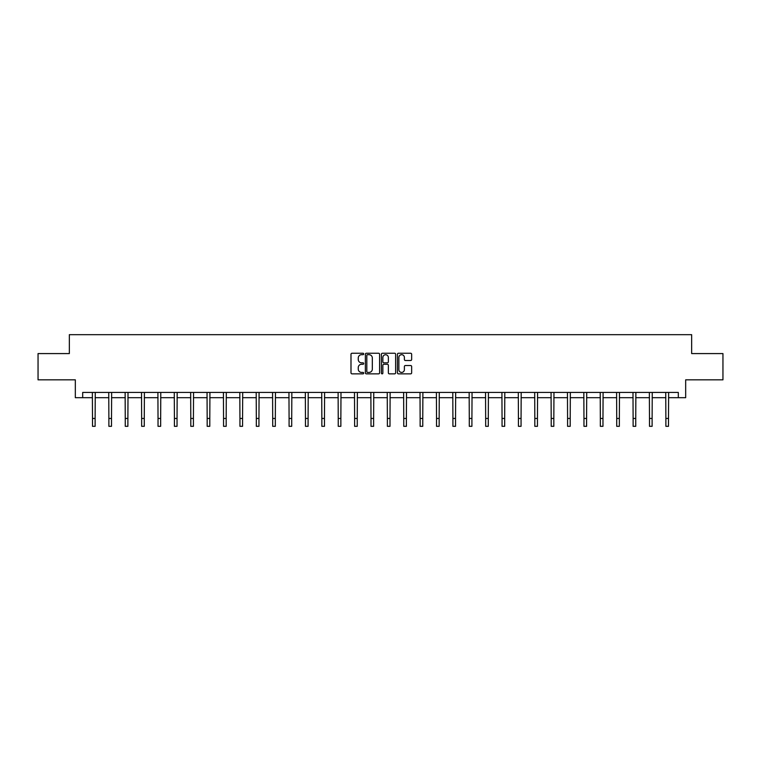 <?xml version="1.0" encoding="UTF-8"?>
<svg xmlns="http://www.w3.org/2000/svg" width="761" height="761" viewBox="0 0 761 761"><rect width="100%" height="100%" fill="white"/><g stroke="black" fill="none" stroke-linecap="round" stroke-linejoin="round"><path stroke-width="1.14" d="M363.701 353.97A0.723 0.723 0 0 0 362.978 353.247L352.029 353.247A1.027 1.027 0 0 0 350.992 354.284L350.992 372.833A1.027 1.027 0 0 0 352.029 373.86L362.978 373.86A0.723 0.723 0 0 0 363.701 373.147A0.723 0.723 0 0 0 362.978 372.424L361.561 372.424A3.301 3.301 0 0 1 358.26 369.123L358.26 367.573A3.301 3.301 0 0 1 361.561 364.281L362.978 364.281A0.723 0.723 0 0 0 363.701 363.558A0.723 0.723 0 0 0 362.978 362.835L361.561 362.835A3.301 3.301 0 0 1 358.26 359.534L358.26 357.993A3.301 3.301 0 0 1 361.561 354.693L362.978 354.693A0.723 0.723 0 0 0 363.701 353.97M410.626 360.514A1.027 1.027 0 0 0 411.653 359.487L411.653 354.284A1.027 1.027 0 0 0 410.626 353.247L398.46 353.247A1.027 1.027 0 0 0 397.432 354.284L397.432 372.833A1.027 1.027 0 0 0 398.46 373.86L410.626 373.86A1.027 1.027 0 0 0 411.653 372.833L411.653 366.545A1.027 1.027 0 0 0 410.626 365.518L405.423 365.518A1.027 1.027 0 0 0 404.386 366.545L404.386 369.665A2.759 2.759 0 0 1 401.627 372.424A2.759 2.759 0 0 1 398.878 369.665L398.878 357.451A2.759 2.759 0 0 1 401.627 354.693A2.759 2.759 0 0 1 404.386 357.451L404.386 359.487A1.027 1.027 0 0 0 405.423 360.514L410.626 360.514M82.683 397.689L82.683 392.438L678.317 392.438L678.317 397.689L685.671 397.689L685.671 379.834L722.95 379.834L722.95 353.58L691.654 353.58L691.654 334.678L69.346 334.678L69.346 353.58L38.05 353.58L38.05 379.834L75.329 379.834L75.329 397.689L92.5 397.689M379.596 354.284A1.027 1.027 0 0 0 378.569 353.247L366.402 353.247A1.027 1.027 0 0 0 365.375 354.284L365.375 372.833A1.027 1.027 0 0 0 366.402 373.86L378.569 373.86A1.027 1.027 0 0 0 379.596 372.833L379.596 354.284M382.431 353.247L394.598 353.247A1.027 1.027 0 0 1 395.625 354.284L395.625 372.833A1.027 1.027 0 0 1 394.598 373.86L389.394 373.86A1.027 1.027 0 0 1 388.357 372.833L388.357 365.309A1.027 1.027 0 0 0 387.33 364.281L383.877 364.281A1.027 1.027 0 0 0 382.85 365.309L382.85 373.147A0.723 0.723 0 0 1 382.127 373.86A0.723 0.723 0 0 1 381.404 373.147L381.404 354.284A1.027 1.027 0 0 1 382.431 353.247M95.125 397.689L108.88 397.689M111.506 397.689L125.261 397.689M127.886 397.689L141.651 397.689M144.276 397.689L158.031 397.689M160.657 397.689L174.412 397.689M177.037 397.689L190.792 397.689M193.418 397.689L207.173 397.689M209.798 397.689L223.553 397.689M226.179 397.689L239.943 397.689M242.569 397.689L256.324 397.689M258.949 397.689L272.704 397.689M275.33 397.689L289.085 397.689M291.71 397.689L305.465 397.689M308.091 397.689L321.846 397.689M324.471 397.689L338.236 397.689M340.861 397.689L354.616 397.689M357.242 397.689L370.997 397.689M373.622 397.689L387.378 397.689M390.003 397.689L403.758 397.689M406.384 397.689L420.139 397.689M422.764 397.689L436.529 397.689M439.154 397.689L452.909 397.689M455.535 397.689L469.29 397.689M471.915 397.689L485.67 397.689M488.296 397.689L502.051 397.689M504.676 397.689L518.431 397.689M521.057 397.689L534.821 397.689M537.447 397.689L551.202 397.689M553.827 397.689L567.582 397.689M570.208 397.689L583.963 397.689M586.588 397.689L600.343 397.689M602.969 397.689L616.724 397.689M619.349 397.689L633.114 397.689M635.739 397.689L649.494 397.689M652.12 397.689L665.875 397.689M668.5 397.689L678.317 397.689M367.534 354.693A0.723 0.723 0 0 0 366.821 355.416L366.821 371.701A0.723 0.723 0 0 0 367.534 372.424L369.028 372.424A3.301 3.301 0 0 0 372.329 369.123L372.329 357.993A3.301 3.301 0 0 0 369.028 354.693L367.534 354.693M388.357 357.499A2.759 2.759 0 0 0 385.599 354.74A2.759 2.759 0 0 0 382.85 357.499L382.85 361.808A1.027 1.027 0 0 0 383.877 362.835L387.33 362.835A1.027 1.027 0 0 0 388.357 361.808L388.357 357.499M92.366 392.438L92.5 418.445L95.125 418.445L95.258 392.438M92.5 418.445L92.5 426.322L95.125 426.322L95.125 418.445M108.747 392.438L108.88 418.445L111.506 418.445L111.639 392.438M108.88 418.445L108.88 426.322L111.506 426.322L111.506 418.445M125.127 392.438L125.261 418.445L127.886 418.445L128.019 392.438M125.261 418.445L125.261 426.322L127.886 426.322L127.886 418.445M141.517 392.438L141.651 418.445L144.276 418.445L144.409 392.438M141.651 418.445L141.651 426.322L144.276 426.322L144.276 418.445M157.898 392.438L158.031 418.445L160.657 418.445L160.79 392.438M158.031 418.445L158.031 426.322L160.657 426.322L160.657 418.445M174.279 392.438L174.412 418.445L177.037 418.445L177.17 392.438M174.412 418.445L174.412 426.322L177.037 426.322L177.037 418.445M190.659 392.438L190.792 418.445L193.418 418.445L193.551 392.438M190.792 418.445L190.792 426.322L193.418 426.322L193.418 418.445M207.04 392.438L207.173 418.445L209.798 418.445L209.931 392.438M207.173 418.445L207.173 426.322L209.798 426.322L209.798 418.445M223.42 392.438L223.553 418.445L226.179 418.445L226.312 392.438M223.553 418.445L223.553 426.322L226.179 426.322L226.179 418.445M239.81 392.438L239.943 418.445L242.569 418.445L242.702 392.438M239.943 418.445L239.943 426.322L242.569 426.322L242.569 418.445M256.191 392.438L256.324 418.445L258.949 418.445L259.082 392.438M256.324 418.445L256.324 426.322L258.949 426.322L258.949 418.445M272.571 392.438L272.704 418.445L275.33 418.445L275.463 392.438M272.704 418.445L272.704 426.322L275.33 426.322L275.33 418.445M288.952 392.438L289.085 418.445L291.71 418.445L291.844 392.438M289.085 418.445L289.085 426.322L291.71 426.322L291.71 418.445M305.332 392.438L305.465 418.445L308.091 418.445L308.224 392.438M305.465 418.445L305.465 426.322L308.091 426.322L308.091 418.445M321.713 392.438L321.846 418.445L324.471 418.445L324.605 392.438M321.846 418.445L321.846 426.322L324.471 426.322L324.471 418.445M338.103 392.438L338.236 418.445L340.861 418.445L340.995 392.438M338.236 418.445L338.236 426.322L340.861 426.322L340.861 418.445M354.483 392.438L354.616 418.445L357.242 418.445L357.375 392.438M354.616 418.445L354.616 426.322L357.242 426.322L357.242 418.445M370.864 392.438L370.997 418.445L373.622 418.445L373.756 392.438M370.997 418.445L370.997 426.322L373.622 426.322L373.622 418.445M387.244 392.438L387.378 418.445L390.003 418.445L390.136 392.438M387.378 418.445L387.378 426.322L390.003 426.322L390.003 418.445M403.625 392.438L403.758 418.445L406.384 418.445L406.517 392.438M403.758 418.445L403.758 426.322L406.384 426.322L406.384 418.445M420.005 392.438L420.139 418.445L422.764 418.445L422.897 392.438M420.139 418.445L420.139 426.322L422.764 426.322L422.764 418.445M436.395 392.438L436.529 418.445L439.154 418.445L439.287 392.438M436.529 418.445L436.529 426.322L439.154 426.322L439.154 418.445M452.776 392.438L452.909 418.445L455.535 418.445L455.668 392.438M452.909 418.445L452.909 426.322L455.535 426.322L455.535 418.445M469.156 392.438L469.29 418.445L471.915 418.445L472.048 392.438M469.29 418.445L469.29 426.322L471.915 426.322L471.915 418.445M485.537 392.438L485.67 418.445L488.296 418.445L488.429 392.438M485.67 418.445L485.67 426.322L488.296 426.322L488.296 418.445M501.918 392.438L502.051 418.445L504.676 418.445L504.809 392.438M502.051 418.445L502.051 426.322L504.676 426.322L504.676 418.445M518.298 392.438L518.431 418.445L521.057 418.445L521.19 392.438M518.431 418.445L518.431 426.322L521.057 426.322L521.057 418.445M534.688 392.438L534.821 418.445L537.447 418.445L537.58 392.438M534.821 418.445L534.821 426.322L537.447 426.322L537.447 418.445M551.069 392.438L551.202 418.445L553.827 418.445L553.96 392.438M551.202 418.445L551.202 426.322L553.827 426.322L553.827 418.445M567.449 392.438L567.582 418.445L570.208 418.445L570.341 392.438M567.582 418.445L567.582 426.322L570.208 426.322L570.208 418.445M583.83 392.438L583.963 418.445L586.588 418.445L586.721 392.438M583.963 418.445L583.963 426.322L586.588 426.322L586.588 418.445M600.21 392.438L600.343 418.445L602.969 418.445L603.102 392.438M600.343 418.445L600.343 426.322L602.969 426.322L602.969 418.445M616.591 392.438L616.724 418.445L619.349 418.445L619.483 392.438M616.724 418.445L616.724 426.322L619.349 426.322L619.349 418.445M632.981 392.438L633.114 418.445L635.739 418.445L635.873 392.438M633.114 418.445L633.114 426.322L635.739 426.322L635.739 418.445M649.361 392.438L649.494 418.445L652.12 418.445L652.253 392.438M649.494 418.445L649.494 426.322L652.12 426.322L652.12 418.445M665.742 392.438L665.875 418.445L668.5 418.445L668.634 392.438M665.875 418.445L665.875 426.322L668.5 426.322L668.5 418.445"/></g></svg>

